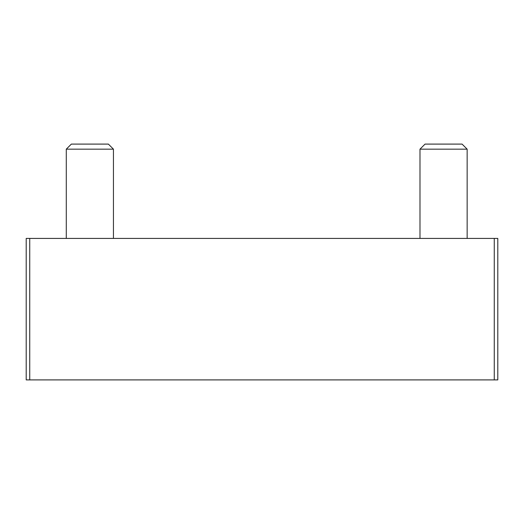 <?xml version="1.0" encoding="UTF-8"?>
<svg xmlns="http://www.w3.org/2000/svg" width="524" height="524" viewBox="0 0 524 524"><rect width="100%" height="100%" fill="white"/><g stroke="black" fill="none" stroke-linecap="round" stroke-linejoin="round"><path stroke-width="0.79" d="M494.263 379.9L497.8 379.9L497.8 238.42L494.263 238.42L494.263 379.9L26.2 379.9L26.2 238.42L494.263 238.42M419.986 238.42L419.986 149.163L467.146 149.163L467.146 238.42M419.986 149.163L425.049 144.1L462.083 144.1L467.146 149.163M66.286 238.42L66.286 149.163L113.446 149.163L113.446 238.42M66.286 149.163L71.349 144.1L108.383 144.1L113.446 149.163M29.737 238.42L29.737 379.9"/></g></svg>
